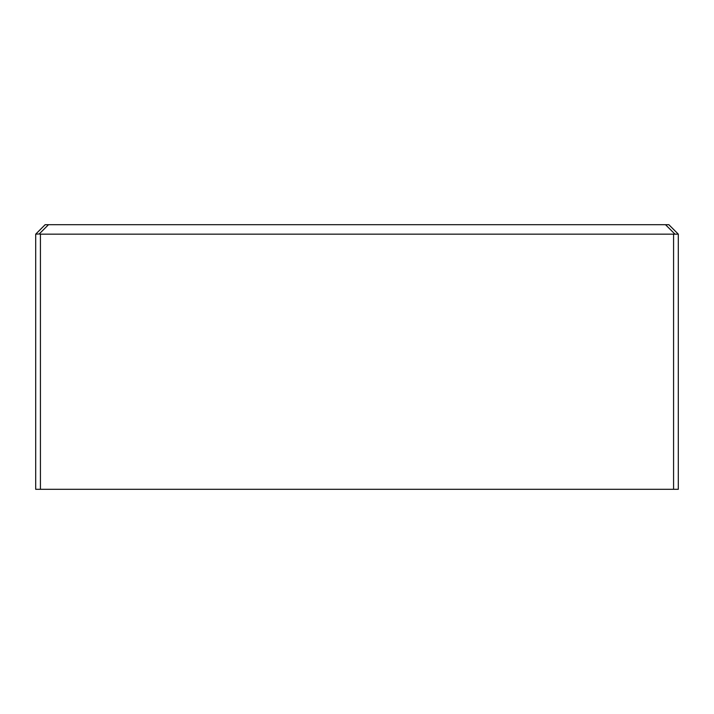 <?xml version="1.0" encoding="UTF-8"?>
<svg xmlns="http://www.w3.org/2000/svg" width="714" height="714" viewBox="0 0 714 714"><rect width="100%" height="100%" fill="white"/><g stroke="black" fill="none" stroke-linecap="round" stroke-linejoin="round"><path stroke-width="1.07" d="M48.49 224.696L39.199 233.987L35.7 234.147L45.152 224.696L668.848 224.696L678.3 234.147L668.848 224.696M40.421 489.304L678.3 489.304L678.3 234.147L40.421 234.147L40.421 489.304L35.7 489.304L35.7 234.147M219.1 489.304L209.095 489.304M528.94 489.304L518.935 489.304M39.199 233.987L40.421 234.147M673.579 489.304L673.579 234.147M665.51 224.696L674.801 233.987"/></g></svg>
